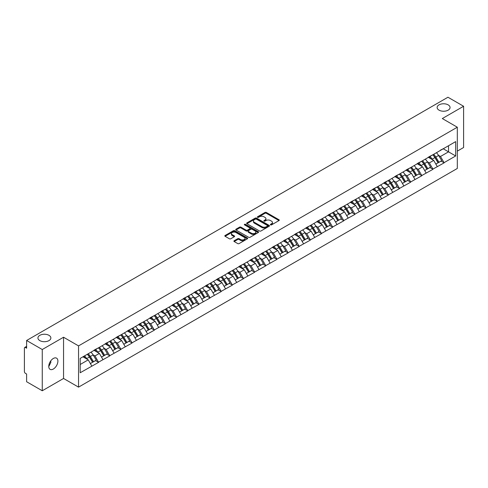 <?xml version="1.0" encoding="UTF-8"?>
<svg xmlns="http://www.w3.org/2000/svg" width="488" height="488" viewBox="0 0 488 488"><rect width="100%" height="100%" fill="white"/><g stroke="black" fill="none" stroke-linecap="round" stroke-linejoin="round"><path stroke-width="0.73" d="M48.977 335.335A6.466 3.733 0 0 0 41.925 334.524A6.466 3.733 0 0 0 37.936 337.977A6.466 3.733 0 0 0 39.833 340.612A6.466 3.733 0 0 0 46.878 341.423A6.466 3.733 0 0 0 50.868 337.977A6.466 3.733 0 0 0 48.977 335.335M448.167 104.865A6.466 3.733 0 0 0 441.121 104.054A6.466 3.733 0 0 0 437.132 107.5A6.466 3.733 0 0 0 439.023 110.142A6.466 3.733 0 0 0 446.075 110.953A6.466 3.733 0 0 0 450.064 107.5A6.466 3.733 0 0 0 448.167 104.865M270.559 224.876A0.695 0.403 0 0 0 271.541 224.876L278.99 220.57A0.994 0.573 0 0 0 279.282 220.167A0.994 0.573 0 0 0 278.99 219.765L266.369 212.475A0.994 0.573 0 0 0 264.966 212.475L257.518 216.776A0.695 0.403 0 0 0 258.5 217.343L259.464 216.788A3.172 1.83 0 0 1 263.953 216.788L265.002 217.398A3.172 1.83 0 0 1 265.929 218.691A3.172 1.83 0 0 1 265.002 219.984L264.038 220.546A0.695 0.403 0 0 0 265.021 221.107L265.984 220.552A3.172 1.83 0 0 1 270.474 220.552L271.523 221.162A3.172 1.83 0 0 1 272.45 222.455A3.172 1.83 0 0 1 271.523 223.748L270.559 224.309A0.695 0.403 0 0 0 270.559 224.876L270.559 224.309M50.758 360.876L50.868 362.328L48.763 366.628M53.332 358.473A6.466 3.733 -60 0 1 56.565 358.155A6.466 3.733 -60 0 1 57.553 363.334A6.466 3.733 -60 0 1 53.332 369.032A6.466 3.733 -60 0 1 50.099 369.355A6.466 3.733 -60 0 1 49.111 364.17A6.466 3.733 -60 0 1 53.332 358.473M234.185 240.736A0.994 0.573 0 0 0 233.892 241.139A0.994 0.573 0 0 0 234.185 241.542L237.723 243.585A0.994 0.573 0 0 0 239.126 243.585L247.404 238.809A0.994 0.573 0 0 0 247.691 238.406A0.994 0.573 0 0 0 247.404 238.004L234.783 230.714A0.994 0.573 0 0 0 233.38 230.714L225.102 235.49A0.994 0.573 0 0 0 224.816 235.893A0.994 0.573 0 0 0 225.102 236.302L229.378 238.772A0.994 0.573 0 0 0 230.781 238.772L234.325 236.729A0.994 0.573 0 0 0 234.612 236.32A0.994 0.573 0 0 0 234.325 235.917L232.203 234.691A2.653 1.531 0 0 1 231.428 233.612A2.653 1.531 0 0 1 233.063 232.196A2.653 1.531 0 0 1 235.954 232.526L244.262 237.321A2.653 1.531 0 0 1 245.043 238.406A2.653 1.531 0 0 1 243.402 239.821A2.653 1.531 0 0 1 240.511 239.492L239.126 238.687A0.994 0.573 0 0 0 237.723 238.687L234.185 240.736L234.185 241.542M63.55 337.232L42.261 349.524L26.614 340.49L447.954 97.234L463.6 106.262L442.311 118.553L457.311 127.216L78.55 345.894L63.55 337.232L63.55 378.475L78.55 387.136L78.55 345.894M259.531 230.995A0.994 0.573 0 0 0 260.934 230.995L269.211 226.219A0.994 0.573 0 0 0 269.498 225.816A0.994 0.573 0 0 0 269.211 225.413L256.59 218.124A0.994 0.573 0 0 0 255.187 218.124L246.91 222.9A0.994 0.573 0 0 0 246.623 223.303A0.994 0.573 0 0 0 246.91 223.711L259.531 230.995M244.769 225.023A0.695 0.403 0 0 1 245.476 225.12L245.476 224.297L258.304 231.709A0.994 0.573 0 0 1 258.597 232.111A0.994 0.573 0 0 1 258.304 232.514L250.033 237.29A0.994 0.573 0 0 1 248.63 237.29L236.009 230.007L239.547 227.975L239.547 227.152L236.009 229.195A0.994 0.573 0 0 0 235.716 229.598A0.994 0.573 0 0 0 236.009 230.007L236.009 229.195M239.547 227.975A0.994 0.573 0 0 1 240.95 227.975L240.95 227.152A0.994 0.573 0 0 0 239.547 227.152M240.95 227.152L246.068 230.104A0.994 0.573 0 0 0 247.471 230.104L249.819 228.75A0.994 0.573 0 0 0 250.112 228.347A0.994 0.573 0 0 0 249.819 227.939L244.494 224.864A0.695 0.403 0 0 1 245.476 224.297M78.55 387.136L457.311 168.464L457.311 127.216M87.315 354.282A6.771 3.91 -120 0 1 89.633 356.99L92.787 362.2L95.538 360.608L98.588 362.37L95.014 355.935L93.037 354.794M98.588 362.37L80.191 372.747L80.191 358.393L455.67 141.612L455.67 155.965L444.062 162.669L440.487 156.477L438.511 155.337M432.789 154.824A6.771 3.91 -120 0 1 435.107 157.532L438.261 162.742L441.012 161.15L444.062 162.669M444.062 162.913L432.917 169.098L429.349 162.913L427.366 161.772M421.644 161.254A6.771 3.91 -120 0 1 423.962 163.968L427.116 169.171L429.867 167.585L432.917 169.098M432.917 169.348L421.772 175.534L418.204 169.348L416.221 168.208M410.5 167.689A6.771 3.91 -120 0 1 412.817 170.397L415.971 175.607L418.722 174.021L421.772 175.534M421.772 175.784L410.628 181.969L407.059 175.784L405.077 174.637M399.355 174.124A6.771 3.91 -120 0 1 401.673 176.833L404.826 182.042L407.578 180.456L410.628 181.969M410.628 182.219L399.483 188.405L395.914 182.213L393.932 181.072M388.21 180.56A6.771 3.91 -120 0 1 390.528 183.268L393.682 188.478L396.433 186.886L399.483 188.405M399.483 188.649L388.338 194.834L384.77 188.649L382.787 187.508M377.065 186.995A6.771 3.91 -120 0 1 379.383 189.704L382.537 194.913L385.288 193.321L388.338 194.834M388.338 195.084L377.194 201.269L373.625 195.084L371.642 193.943M365.921 193.425A6.771 3.91 -120 0 1 368.239 196.133L371.392 201.343L374.144 199.757L377.194 201.269M377.194 201.52L366.049 207.705L362.48 201.52L360.498 200.379M354.776 199.86A6.771 3.91 -120 0 1 357.094 202.569L360.248 207.778L362.999 206.192L366.049 207.705M366.049 207.955L354.91 214.141L351.336 207.955L349.359 206.808M343.631 206.296A6.771 3.91 -120 0 1 345.949 209.004L349.103 214.214L351.854 212.628L354.91 214.141M354.91 214.384L343.765 220.576L340.191 214.384L338.215 213.244M332.487 212.731A6.771 3.91 -120 0 1 334.805 215.44L337.958 220.649L340.709 219.057L343.765 220.576M343.765 220.82L332.621 227.005L329.046 220.82L327.07 219.679M321.342 219.161A6.771 3.91 -120 0 1 323.66 221.875L326.82 227.079L329.565 225.493L332.621 227.005M332.621 227.256L321.476 233.441L317.901 227.256L315.925 226.115M310.203 225.596A6.771 3.91 -120 0 1 312.515 228.305L315.675 233.514L318.42 231.928L321.476 233.441M321.476 233.691L310.331 239.876L306.757 233.691L304.78 232.544M299.059 232.032A6.771 3.91 -120 0 1 301.377 234.74L304.53 239.95L307.281 238.364L310.331 239.876M310.331 240.12L299.187 246.312L295.612 240.12L293.636 238.98M287.914 238.467A6.771 3.91 -120 0 1 290.232 241.176L293.386 246.385L296.137 244.793L299.187 246.312M299.187 246.556L288.042 252.741L284.467 246.556L282.491 245.415M276.769 244.897A6.771 3.91 -120 0 1 279.087 247.611L282.241 252.814L284.992 251.228L288.042 252.741M288.042 252.991L276.897 259.177L273.323 252.991L271.346 251.851M265.625 251.332A6.771 3.91 -120 0 1 267.942 254.041L271.096 259.25L273.847 257.664L276.897 259.177M276.897 259.427L265.753 265.612L262.178 259.427L260.202 258.28M254.48 257.768A6.771 3.91 -120 0 1 256.798 260.476L259.951 265.685L262.703 264.099L265.753 265.612M265.753 265.862L254.608 272.048L251.039 265.862L249.057 264.716M243.335 264.203A6.771 3.91 -120 0 1 245.653 266.912L248.807 272.121L251.558 270.529L254.608 272.048M254.608 272.292L243.463 278.483L239.895 272.292L237.912 271.151M232.19 270.639A6.771 3.91 -120 0 1 234.508 273.347L237.662 278.556L240.413 276.964L243.463 278.483M243.463 278.727L232.319 284.913L228.75 278.727L226.767 277.587M221.046 277.068A6.771 3.91 -120 0 1 223.364 279.776L226.517 284.986L229.269 283.4L232.319 284.913M232.319 285.163L221.174 291.348L217.605 285.163L215.623 284.022M209.901 283.504A6.771 3.91 -120 0 1 212.219 286.212L215.373 291.421L218.124 289.835L221.174 291.348M221.174 291.598L210.029 297.784L206.461 291.598L204.478 290.451M198.756 289.939A6.771 3.91 -120 0 1 201.074 292.647L204.228 297.857L206.979 296.271L210.029 297.784M210.029 298.028L198.884 304.219L195.316 298.028L193.333 296.887M187.612 296.375A6.771 3.91 -120 0 1 189.93 299.083L193.083 304.292L195.834 302.7L198.884 304.219M198.884 304.463L187.74 310.649L184.171 304.463L182.195 303.322M176.467 302.804A6.771 3.91 -120 0 1 178.785 305.519L181.939 310.722L184.69 309.136L187.74 310.649M187.74 310.899L176.601 317.084L173.026 310.899L171.05 309.758M165.322 309.239A6.771 3.91 -120 0 1 167.64 311.948L170.794 317.157L173.545 315.571L176.601 317.084M176.601 317.334L165.456 323.52L161.882 317.334L159.905 316.187M154.178 315.675A6.771 3.91 -120 0 1 156.495 318.383L159.655 323.593L162.4 322.007L165.456 323.52M165.456 323.764L154.312 329.955L150.737 323.764L148.761 322.623M143.039 322.11A6.771 3.91 -120 0 1 145.351 324.819L148.511 330.028L151.256 328.436L154.312 329.955M154.312 330.199L143.167 336.385L139.592 330.199L137.616 329.058M131.894 328.54A6.771 3.91 -120 0 1 134.206 331.254L137.366 336.464L140.117 334.872L143.167 336.385M143.167 336.635L132.022 342.82L128.448 336.635L126.471 335.494M120.749 334.975A6.771 3.91 -120 0 1 123.067 337.684L126.221 342.893L128.972 341.307L132.022 342.82M132.022 343.07L120.878 349.255L117.303 343.07L115.327 341.923M109.605 341.411A6.771 3.91 -120 0 1 111.923 344.119L115.076 349.329L117.828 347.743L120.878 349.255M120.878 349.506L109.733 355.691L106.158 349.506L104.182 348.359M98.46 347.846A6.771 3.91 -120 0 1 100.778 350.555L103.932 355.764L106.683 354.178L109.733 355.691M109.733 355.935L98.588 362.126M94.8 349.707L98.588 347.773M95.014 355.935L99.375 353.422L93.873 350.244M102.944 359.607L99.375 353.422M105.945 343.277L109.733 341.338M106.158 349.506L110.52 346.986L105.018 343.808M114.088 353.172L110.52 346.986M117.089 336.842L120.878 334.902M117.303 343.07L121.664 340.551L116.162 337.379M125.233 346.742L121.664 340.551M128.234 330.406L132.022 328.467M128.448 336.635L132.809 334.121L127.307 330.943M136.378 340.307L132.809 334.121M139.379 323.971L143.167 322.031M139.592 330.199L143.954 327.686L138.452 324.508M147.522 333.871L143.954 327.686M150.524 317.535L154.312 315.602M150.737 323.764L155.099 321.25L149.596 318.072M158.667 327.436L155.099 321.25M161.668 311.106L165.456 309.166M161.882 317.334L166.237 314.815L160.741 311.643M169.812 321L166.237 314.815M172.813 304.671L176.601 302.731M173.026 310.899L177.382 308.379L171.886 305.207M180.956 314.571L177.382 308.379M183.958 298.235L187.74 296.295M184.171 304.463L188.527 301.95L183.03 298.772M192.101 308.135L188.527 301.95M195.102 291.8L198.884 289.866M195.316 298.028L199.671 295.514L194.169 292.336M203.246 301.7L199.671 295.514M206.247 285.37L210.029 283.43M206.461 291.598L210.816 289.079L205.314 285.907M214.391 295.264L210.816 289.079M217.392 278.935L221.174 276.995M217.605 285.163L221.961 282.644L216.459 279.471M225.535 288.835L221.961 282.644M228.536 272.499L232.319 270.559M228.75 278.727L233.105 276.214L227.603 273.036M236.68 282.399L233.105 276.214M239.675 266.064L243.463 264.13M239.895 272.292L244.25 269.779L238.748 266.601M247.825 275.964L244.25 269.779M250.82 259.634L254.608 257.695M251.039 265.862L255.395 263.343L249.893 260.165M258.963 269.529L255.395 263.343M261.964 253.199L265.753 251.259M262.178 259.427L266.539 256.908L261.037 253.736M270.108 263.099L266.539 256.908M273.109 246.763L276.897 244.823M273.323 252.991L277.684 250.478L272.182 247.3M281.253 256.664L277.684 250.478M284.254 240.328L288.042 238.388M284.467 246.556L288.829 244.043L283.327 240.865M292.397 250.228L288.829 244.043M295.399 233.892L299.187 231.959M295.612 240.12L299.974 237.607L294.471 234.429M303.542 243.793L299.974 237.607M306.543 227.463L310.331 225.523M306.757 233.691L311.118 231.172L305.616 228M314.687 237.357L311.118 231.172M317.688 221.027L321.476 219.088M317.901 227.256L322.263 224.736L316.761 221.564M325.832 230.928L322.263 224.736M328.833 214.592L332.621 212.652M329.046 220.82L333.402 218.307L327.905 215.129M336.976 224.492L333.402 218.307M339.977 208.156L343.765 206.223M340.191 214.384L344.546 211.871L339.05 208.693M348.121 218.057L344.546 211.871M351.122 201.727L354.91 199.787M351.336 207.955L355.691 205.436L350.195 202.264M359.266 211.621L355.691 205.436M362.267 195.291L366.049 193.352M362.48 201.52L366.836 199L361.34 195.828M370.41 205.192L366.836 199M373.411 188.856L377.194 186.916M373.625 195.084L377.98 192.571L372.478 189.393M381.555 198.756L377.98 192.571M384.556 182.421L388.338 180.481M384.77 188.649L389.125 186.135L383.623 182.957M392.7 192.321L389.125 186.135M395.701 175.991L399.483 174.051M395.914 182.213L400.27 179.7L394.768 176.522M403.844 185.885L400.27 179.7M406.846 169.556L410.628 167.616M407.059 175.784L411.415 173.264L405.912 170.092M414.989 179.45L411.415 173.264M417.984 163.12L421.772 161.18M418.204 169.348L422.559 166.835L417.057 163.657M426.134 173.02L422.559 166.835M429.129 156.685L432.917 154.745M429.349 162.913L433.704 160.399L428.202 157.221M437.272 166.585L433.704 160.399M440.274 150.249L444.062 148.315M440.487 156.477L448.527 151.841L448.527 145.735L455.67 141.612M443.238 148.785L455.67 155.965M457.311 151.14L463.6 147.51L463.6 106.262M42.261 349.524L42.261 390.766L26.614 381.738L26.614 374.022L25.474 373.363A1.513 0.872 -120 0 1 24.4 371.508L24.4 348.164A1.513 0.872 -120 0 1 24.711 347.468A1.513 0.872 -120 0 1 25.474 347.541L26.614 348.206L26.614 340.49M42.261 390.766L63.55 378.475M80.191 364.493L88.23 359.857L82.942 356.801M91.799 366.043L88.23 359.857M434.948 157.654L435.302 157.856M423.804 164.084L424.157 164.291M412.659 170.519L413.013 170.727M401.514 176.955L401.868 177.156M390.37 183.39L390.723 183.592M379.225 189.826L379.579 190.027M368.08 196.255L368.434 196.463M356.935 202.691L357.289 202.898M345.797 209.126L346.151 209.328M334.652 215.562L335.006 215.763M323.507 221.991L323.861 222.199M312.363 228.427L312.716 228.634M301.218 234.862L301.572 235.064M290.073 241.298L290.427 241.499M278.929 247.727L279.282 247.934M267.784 254.163L268.138 254.37M256.639 260.598L256.993 260.799M245.494 267.034L245.848 267.235M234.35 273.469L234.704 273.67M223.205 279.899L223.559 280.106M212.06 286.334L212.414 286.541M200.916 292.769L201.269 292.971M189.771 299.205L190.125 299.406M178.632 305.634L178.986 305.842M167.488 312.07L167.841 312.277M156.343 318.505L156.697 318.707M145.198 324.941L145.552 325.142M134.054 331.37L134.407 331.578M122.909 337.806L123.263 338.013M111.764 344.241L112.118 344.449M100.619 350.677L100.973 350.878M89.475 357.112L89.829 357.314M270.834 224.974L271.523 224.578A3.172 1.83 0 0 0 272.45 223.278L272.45 222.455M265.929 218.691L265.929 219.515A3.172 1.83 0 0 1 265.002 220.808L264.313 221.204M278.99 219.765L278.99 220.57L266.369 213.299A0.994 0.573 0 0 0 264.966 213.299L257.792 217.441M269.199 226.231L256.59 218.947A0.994 0.573 0 0 0 255.187 218.947L246.922 223.718M267.454 226.096A0.695 0.403 0 0 0 267.454 225.529L256.377 219.136A0.695 0.403 0 0 0 255.395 219.136L254.376 219.722A3.172 1.83 0 0 0 253.449 221.015A3.172 1.83 0 0 0 254.376 222.314L261.952 226.688A3.172 1.83 0 0 0 266.442 226.688L267.454 226.096L267.454 226.926A0.695 0.403 0 0 0 267.662 226.639L267.662 225.816M253.449 221.015L253.449 221.845A3.172 1.83 0 0 0 254.376 223.138L254.376 222.314M267.454 226.926L266.442 227.512A3.172 1.83 0 0 1 261.952 227.512L254.376 223.138M240.95 227.975L246.068 230.934A0.994 0.573 0 0 0 247.471 230.934L249.819 229.573A0.994 0.573 0 0 0 250.112 229.171L250.112 228.347M245.476 225.12L258.292 232.526M251.381 233.172A2.653 1.531 0 0 0 254.272 233.508A2.653 1.531 0 0 0 255.907 232.093A2.653 1.531 0 0 0 255.132 231.007L252.204 229.317A0.994 0.573 0 0 0 250.801 229.317L248.453 230.671A0.994 0.573 0 0 0 248.16 231.08A0.994 0.573 0 0 0 248.453 231.483L251.381 233.172L251.381 233.996A2.653 1.531 0 0 0 254.272 234.331A2.653 1.531 0 0 0 255.907 232.916L255.907 232.093M248.16 231.08L248.16 231.904A0.994 0.573 0 0 0 248.453 232.306L248.453 231.483M251.381 233.996L248.453 232.306M245.043 238.406L245.043 239.23A2.653 1.531 0 0 1 243.402 240.645A2.653 1.531 0 0 1 240.511 240.316L239.126 239.516A0.994 0.573 0 0 0 237.723 239.516L234.197 241.554M231.428 233.612L231.428 234.435A2.653 1.531 0 0 0 232.203 235.515L232.203 234.691M234.313 236.735L232.203 235.515M247.392 238.821L234.783 231.538A0.994 0.573 0 0 0 233.38 231.538L225.114 236.308M436.412 152.726A8.284 4.782 60 0 1 438.584 155.458L435.833 157.044A8.284 4.782 -120 0 0 433.661 154.318M435.833 157.044L438.993 162.254L441.738 160.668L438.584 155.458M438.261 162.742L438.993 162.254M441.012 161.15L441.738 160.668M428.928 156.8A6.771 3.91 60 0 1 430.794 158.716M429.983 156.441A8.284 4.782 60 0 1 432.155 159.173L432.466 159.686M435.857 164.127L438.059 162.791L434.906 157.581A8.284 4.782 -120 0 0 432.734 154.855M438.059 162.791L435.827 164.078M425.268 159.161A8.284 4.782 60 0 1 427.439 161.894L424.688 163.48A8.284 4.782 -120 0 0 422.523 160.753M424.688 163.48L427.848 168.689L430.593 167.103L427.439 161.894M427.116 169.171L427.848 168.689M429.867 167.585L430.593 167.103M417.783 163.236A6.771 3.91 60 0 1 419.65 165.151M418.838 162.876A8.284 4.782 60 0 1 421.01 165.603L421.321 166.115M424.712 170.562L426.915 169.226L423.761 164.017A8.284 4.782 -120 0 0 421.589 161.284M426.915 169.226L424.682 170.513M414.123 165.597A8.284 4.782 60 0 1 416.295 168.329L413.543 169.916A8.284 4.782 -120 0 0 411.378 167.183M413.543 169.916L416.703 175.125L419.454 173.533L416.295 168.329M415.971 175.607L416.703 175.125M418.722 174.021L419.454 173.533M406.638 169.671A6.771 3.91 60 0 1 408.505 171.587M407.694 169.312A8.284 4.782 60 0 1 409.865 172.038L410.176 172.551M413.568 176.998L415.77 175.662L412.616 170.452A8.284 4.782 -120 0 0 410.445 167.719M415.77 175.662L413.543 176.949M402.984 172.032A8.284 4.782 60 0 1 405.15 174.759L402.405 176.351A8.284 4.782 -120 0 0 400.233 173.618M402.405 176.351L405.558 181.56L408.31 179.968L405.15 174.759M404.826 182.042L405.558 181.56M407.578 180.456L408.31 179.968M395.493 176.107A6.771 3.91 60 0 1 397.36 178.022M396.555 175.741A8.284 4.782 60 0 1 398.72 178.474L399.031 178.986M402.423 183.427L404.625 182.091L401.471 176.888A8.284 4.782 -120 0 0 399.3 174.155M404.625 182.091L402.399 183.384M391.84 178.468A8.284 4.782 60 0 1 394.005 181.194L391.26 182.78A8.284 4.782 -120 0 0 389.089 180.054M391.26 182.78L394.414 187.99L397.165 186.404L394.005 181.194M393.682 188.478L394.414 187.99M396.433 186.886L397.165 186.404M384.349 182.542A6.771 3.91 60 0 1 386.215 184.458M385.41 182.176A8.284 4.782 60 0 1 387.576 184.909L387.887 185.422M391.278 189.862L393.487 188.527L390.327 183.317A8.284 4.782 -120 0 0 388.155 180.59M393.487 188.527L391.254 189.814M380.695 184.897A8.284 4.782 60 0 1 382.866 187.63L380.115 189.216A8.284 4.782 -120 0 0 377.944 186.489M380.115 189.216L383.269 194.425L386.02 192.839L382.866 187.63M382.537 194.913L383.269 194.425M385.288 193.321L386.02 192.839M373.204 188.972A6.771 3.91 60 0 1 375.071 190.887M374.265 188.612A8.284 4.782 60 0 1 376.437 191.339L376.748 191.857M380.134 196.298L382.342 194.962L379.182 189.753A8.284 4.782 -120 0 0 377.017 187.026M382.342 194.962L380.109 196.249M369.55 191.333A8.284 4.782 60 0 1 371.722 194.065L368.971 195.651A8.284 4.782 -120 0 0 366.799 192.919M368.971 195.651L372.124 200.861L374.875 199.275L371.722 194.065M371.392 201.343L372.124 200.861M374.144 199.757L374.875 199.275M362.059 195.407A6.771 3.91 60 0 1 363.926 197.323M363.121 195.047A8.284 4.782 60 0 1 365.292 197.774L365.603 198.287M368.989 202.734L371.197 201.398L368.037 196.188A8.284 4.782 -120 0 0 365.872 193.455M371.197 201.398L368.965 202.685M358.405 197.768A8.284 4.782 60 0 1 360.577 200.495L357.826 202.087A8.284 4.782 -120 0 0 355.654 199.354M357.826 202.087L360.98 207.296L363.731 205.704L360.577 200.495M360.248 207.778L360.98 207.296M362.999 206.192L363.731 205.704M350.915 201.843A6.771 3.91 60 0 1 352.787 203.758M351.976 201.477A8.284 4.782 60 0 1 354.148 204.21L354.459 204.722M357.844 209.169L360.053 207.833L356.899 202.624A8.284 4.782 -120 0 0 354.727 199.891M360.053 207.833L357.82 209.12M347.261 204.204A8.284 4.782 60 0 1 349.432 206.93L346.681 208.516A8.284 4.782 -120 0 0 344.51 205.79M346.681 208.516L349.835 213.726L352.586 212.14L349.432 206.93M349.103 214.214L349.835 213.726M351.854 212.628L352.586 212.14M339.77 208.278A6.771 3.91 60 0 1 341.643 210.194M340.831 207.912A8.284 4.782 60 0 1 343.003 210.645L343.314 211.158M346.7 215.598L348.908 214.262L345.754 209.053A8.284 4.782 -120 0 0 343.582 206.326M348.908 214.262L346.675 215.556M336.116 210.633A8.284 4.782 60 0 1 338.288 213.366L335.537 214.952A8.284 4.782 -120 0 0 333.365 212.225M335.537 214.952L338.69 220.161L341.441 218.575L338.288 213.366M337.958 220.649L338.69 220.161M340.709 219.057L341.441 218.575M328.631 214.708A6.771 3.91 60 0 1 330.498 216.623M329.687 214.348A8.284 4.782 60 0 1 331.858 217.075L332.169 217.593M335.555 222.034L337.763 220.698L334.609 215.489A8.284 4.782 -120 0 0 332.438 212.762M337.763 220.698L335.53 221.985M324.971 217.069A8.284 4.782 60 0 1 327.143 219.801L324.392 221.387A8.284 4.782 -120 0 0 322.22 218.654M324.392 221.387L327.546 226.597L330.297 225.011L327.143 219.801M326.82 227.079L327.546 226.597M329.565 225.493L330.297 225.011M317.487 221.143A6.771 3.91 60 0 1 319.353 223.059M318.542 220.783A8.284 4.782 60 0 1 320.714 223.51L321.025 224.023M324.416 228.469L326.618 227.133L323.465 221.924A8.284 4.782 -120 0 0 321.293 219.191M326.618 227.133L324.386 228.421M313.827 223.504A8.284 4.782 60 0 1 315.998 226.231L313.247 227.823A8.284 4.782 -120 0 0 311.076 225.09M313.247 227.823L316.401 233.032L319.152 231.44L315.998 226.231M315.675 233.514L316.401 233.032M318.42 231.928L319.152 231.44M306.342 227.579A6.771 3.91 60 0 1 308.209 229.494M307.397 227.213A8.284 4.782 60 0 1 309.569 229.946L309.88 230.458M313.272 234.905L315.474 233.569L312.32 228.36A8.284 4.782 -120 0 0 310.148 225.627M315.474 233.569L313.241 234.856M302.682 229.939A8.284 4.782 60 0 1 304.854 232.666L302.103 234.258A8.284 4.782 -120 0 0 299.931 231.525M302.103 234.258L305.256 239.462L308.007 237.876L304.854 232.666M304.53 239.95L305.256 239.462M307.281 238.364L308.007 237.876M295.197 234.014A6.771 3.91 60 0 1 297.064 235.93M296.253 233.648A8.284 4.782 60 0 1 298.424 236.381L298.735 236.894M302.127 241.334L304.329 239.998L301.175 234.789A8.284 4.782 -120 0 0 299.004 232.062M304.329 239.998L302.096 241.292M291.537 236.369A8.284 4.782 60 0 1 293.709 239.102L290.958 240.688A8.284 4.782 -120 0 0 288.786 237.961M290.958 240.688L294.111 245.897L296.863 244.311L293.709 239.102M293.386 246.385L294.111 245.897M296.137 244.793L296.863 244.311M284.053 240.45A6.771 3.91 60 0 1 285.919 242.359M285.108 240.084A8.284 4.782 60 0 1 287.279 242.817L287.591 243.329M290.982 247.77L293.184 246.434L290.031 241.224A8.284 4.782 -120 0 0 287.859 238.498M293.184 246.434L290.952 247.721M280.393 242.804A8.284 4.782 60 0 1 282.564 245.537L279.813 247.123A8.284 4.782 -120 0 0 277.642 244.396M279.813 247.123L282.967 252.333L285.718 250.747L282.564 245.537M282.241 252.814L282.967 252.333M284.992 251.228L285.718 250.747M272.908 246.879A6.771 3.91 60 0 1 274.774 248.795M273.963 246.519A8.284 4.782 60 0 1 276.135 249.246L276.446 249.764M279.837 254.205L282.04 252.869L278.886 247.66A8.284 4.782 -120 0 0 276.714 244.927M282.04 252.869L279.807 254.156M269.248 249.24A8.284 4.782 60 0 1 271.419 251.973L268.668 253.559A8.284 4.782 -120 0 0 266.497 250.826M268.668 253.559L271.822 258.768L274.573 257.176L271.419 251.973M271.096 259.25L271.822 258.768M273.847 257.664L274.573 257.176M261.763 253.315A6.771 3.91 60 0 1 263.63 255.23M262.819 252.955A8.284 4.782 60 0 1 264.99 255.681L265.301 256.194M268.693 260.641L270.895 259.305L267.741 254.096A8.284 4.782 -120 0 0 265.57 251.363M270.895 259.305L268.662 260.592M258.103 255.675A8.284 4.782 60 0 1 260.275 258.402L257.524 259.994A8.284 4.782 -120 0 0 255.352 257.261M257.524 259.994L260.683 265.204L263.428 263.611L260.275 258.402M259.951 265.685L260.683 265.204M262.703 264.099L263.428 263.611M250.619 259.75A6.771 3.91 60 0 1 252.485 261.666M251.674 259.384A8.284 4.782 60 0 1 253.845 262.117L254.156 262.629M257.548 267.076L259.75 265.734L256.596 260.531A8.284 4.782 -120 0 0 254.425 257.798M259.75 265.734L257.518 267.027M246.959 262.111A8.284 4.782 60 0 1 249.13 264.838L246.379 266.424A8.284 4.782 -120 0 0 244.214 263.697M246.379 266.424L249.539 271.633L252.284 270.047L249.13 264.838M248.807 272.121L249.539 271.633M251.558 270.529L252.284 270.047M239.474 266.186A6.771 3.91 60 0 1 241.34 268.101M240.529 265.82A8.284 4.782 60 0 1 242.701 268.553L243.012 269.065M246.403 273.506L248.606 272.17L245.452 266.96A8.284 4.782 -120 0 0 243.28 264.234M248.606 272.17L246.373 273.457M235.814 268.54A8.284 4.782 60 0 1 237.985 271.273L235.24 272.859A8.284 4.782 -120 0 0 233.069 270.132M235.24 272.859L238.394 278.069L241.145 276.483L237.985 271.273M237.662 278.556L238.394 278.069M240.413 276.964L241.145 276.483M228.329 272.615A6.771 3.91 60 0 1 230.196 274.531M229.384 272.255A8.284 4.782 60 0 1 231.556 274.982L231.867 275.5M235.259 279.941L237.461 278.605L234.307 273.396A8.284 4.782 -120 0 0 232.136 270.669M237.461 278.605L235.234 279.892M224.675 274.976A8.284 4.782 60 0 1 226.841 277.709L224.096 279.295A8.284 4.782 -120 0 0 221.924 276.562M224.096 279.295L227.249 284.504L230 282.918L226.841 277.709M226.517 284.986L227.249 284.504M229.269 283.4L230 282.918M217.184 279.051A6.771 3.91 60 0 1 219.051 280.966M218.246 278.691A8.284 4.782 60 0 1 220.411 281.417L220.722 281.93M224.114 286.377L226.316 285.041L223.162 279.831A8.284 4.782 -120 0 0 220.991 277.099M226.316 285.041L224.09 286.328M213.53 281.411A8.284 4.782 60 0 1 215.702 284.138L212.951 285.73A8.284 4.782 -120 0 0 210.779 282.997M212.951 285.73L216.105 290.94L218.856 289.347L215.702 284.138M215.373 291.421L216.105 290.94M218.124 289.835L218.856 289.347M206.04 285.486A6.771 3.91 60 0 1 207.906 287.401M207.101 285.12A8.284 4.782 60 0 1 209.273 287.853L209.584 288.365M212.969 292.812L215.178 291.476L212.018 286.267A8.284 4.782 -120 0 0 209.846 283.534M215.178 291.476L212.945 292.763M202.386 287.847A8.284 4.782 60 0 1 204.557 290.574L201.806 292.166A8.284 4.782 -120 0 0 199.635 289.433M201.806 292.166L204.96 297.369L207.711 295.783L204.557 290.574M204.228 297.857L204.96 297.369M206.979 296.271L207.711 295.783M194.895 291.922A6.771 3.91 60 0 1 196.762 293.837M195.956 291.556A8.284 4.782 60 0 1 198.128 294.288L198.439 294.801M201.825 299.242L204.033 297.906L200.873 292.696A8.284 4.782 -120 0 0 198.707 289.97M204.033 297.906L201.8 299.199M191.241 294.276A8.284 4.782 60 0 1 193.413 297.009L190.662 298.595A8.284 4.782 -120 0 0 188.49 295.868M190.662 298.595L193.815 303.804L196.566 302.218L193.413 297.009M193.083 304.292L193.815 303.804M195.834 302.7L196.566 302.218M183.75 298.351A6.771 3.91 60 0 1 185.617 300.266M184.812 297.991A8.284 4.782 60 0 1 186.983 300.724L187.294 301.236M190.68 305.677L192.888 304.341L189.734 299.132A8.284 4.782 -120 0 0 187.563 296.405M192.888 304.341L190.655 305.628M180.096 300.712A8.284 4.782 60 0 1 182.268 303.445L179.517 305.031A8.284 4.782 -120 0 0 177.345 302.304M179.517 305.031L182.671 310.24L185.422 308.654L182.268 303.445M181.939 310.722L182.671 310.24M184.69 309.136L185.422 308.654M172.606 304.786A6.771 3.91 60 0 1 174.478 306.702M173.667 304.427A8.284 4.782 60 0 1 175.839 307.153L176.15 307.666M179.535 312.113L181.743 310.777L178.59 305.567A8.284 4.782 -120 0 0 176.418 302.834M181.743 310.777L179.511 312.064M168.952 307.147A8.284 4.782 60 0 1 171.123 309.88L168.372 311.466A8.284 4.782 -120 0 0 166.201 308.733M168.372 311.466L171.526 316.675L174.277 315.083L171.123 309.88M170.794 317.157L171.526 316.675M173.545 315.571L174.277 315.083M161.467 311.222A6.771 3.91 60 0 1 163.334 313.137M162.522 310.856A8.284 4.782 60 0 1 164.694 313.589L165.005 314.101M168.391 318.548L170.599 317.212L167.445 312.003A8.284 4.782 -120 0 0 165.273 309.27M170.599 317.212L168.366 318.499M157.807 313.583A8.284 4.782 60 0 1 159.979 316.309L157.227 317.901A8.284 4.782 -120 0 0 155.056 315.169M157.227 317.901L160.381 323.111L163.132 321.519L159.979 316.309M159.655 323.593L160.381 323.111M162.4 322.007L163.132 321.519M150.322 317.657A6.771 3.91 60 0 1 152.189 319.573M151.378 317.291A8.284 4.782 60 0 1 153.549 320.024L153.86 320.537M157.252 324.978L159.454 323.642L156.3 318.438A8.284 4.782 -120 0 0 154.129 315.705M159.454 323.642L157.221 324.935M146.662 320.018A8.284 4.782 60 0 1 148.834 322.745L146.083 324.331A8.284 4.782 -120 0 0 143.911 321.604M146.083 324.331L149.237 329.54L151.988 327.954L148.834 322.745M148.511 330.028L149.237 329.54M151.256 328.436L151.988 327.954M139.178 324.093A6.771 3.91 60 0 1 141.044 326.002M140.233 323.727A8.284 4.782 60 0 1 142.404 326.46L142.716 326.972M146.107 331.413L148.309 330.077L145.156 324.868A8.284 4.782 -120 0 0 142.984 322.141M148.309 330.077L146.077 331.364M135.518 326.448A8.284 4.782 60 0 1 137.689 329.18L134.938 330.766A8.284 4.782 -120 0 0 132.767 328.04M134.938 330.766L138.092 335.976L140.843 334.39L137.689 329.18M137.366 336.464L138.092 335.976M140.117 334.872L140.843 334.39M128.033 330.522A6.771 3.91 60 0 1 129.899 332.438M129.088 330.162A8.284 4.782 60 0 1 131.26 332.889L131.571 333.408M134.963 337.849L137.165 336.513L134.011 331.303A8.284 4.782 -120 0 0 131.839 328.57M137.165 336.513L134.932 337.8M124.373 332.883A8.284 4.782 60 0 1 126.544 335.616L123.793 337.202A8.284 4.782 -120 0 0 121.622 334.469M123.793 337.202L126.947 342.411L129.698 340.825L126.544 335.616M126.221 342.893L126.947 342.411M128.972 341.307L129.698 340.825M116.888 336.958A6.771 3.91 60 0 1 118.755 338.873M117.944 336.598A8.284 4.782 60 0 1 120.115 339.325L120.426 339.837M123.818 344.284L126.02 342.948L122.866 337.739A8.284 4.782 -120 0 0 120.695 335.006M126.02 342.948L123.787 344.235M113.228 339.319A8.284 4.782 60 0 1 115.4 342.045L112.649 343.637A8.284 4.782 -120 0 0 110.477 340.905M112.649 343.637L115.802 348.847L118.553 347.255L115.4 342.045M115.076 349.329L115.802 348.847M117.828 347.743L118.553 347.255M105.743 343.393A6.771 3.91 60 0 1 107.61 345.309M106.799 343.027A8.284 4.782 60 0 1 108.97 345.76L109.281 346.273M112.673 350.72L114.875 349.377L111.722 344.174A8.284 4.782 -120 0 0 109.55 341.441M114.875 349.377L112.643 350.671M102.084 345.754A8.284 4.782 60 0 1 104.255 348.481L101.504 350.067A8.284 4.782 -120 0 0 99.332 347.34M101.504 350.067L104.658 355.276L107.409 353.69L104.255 348.481M103.932 355.764L104.658 355.276M106.683 354.178L107.409 353.69M94.599 349.829A6.771 3.91 60 0 1 96.465 351.744M95.654 349.463A8.284 4.782 60 0 1 97.826 352.196L98.137 352.708M101.528 357.149L103.731 355.813L100.577 350.604A8.284 4.782 -120 0 0 98.405 347.877M103.731 355.813L101.498 357.106M90.939 352.183A8.284 4.782 60 0 1 93.11 354.916L90.359 356.502A8.284 4.782 -120 0 0 88.188 353.776M90.359 356.502L93.519 361.712L96.264 360.126L93.11 354.916M92.787 362.2L93.519 361.712M95.538 360.608L96.264 360.126M83.637 356.405A6.771 3.91 60 0 1 85.321 358.174M84.509 355.898A8.284 4.782 60 0 1 86.681 358.625L86.992 359.144M90.384 363.584L92.586 362.248L89.432 357.039A8.284 4.782 -120 0 0 87.261 354.312M92.586 362.248L90.353 363.536M26.614 346.883L25.474 347.541M271.523 224.578L271.523 223.748M264.038 221.107L264.038 220.546M265.002 220.808L265.002 219.984M257.518 217.343L257.518 216.776M264.966 213.299L264.966 212.475M266.369 213.299L266.369 212.475M246.91 223.711L246.91 222.9M255.187 218.947L255.187 218.124M256.59 218.947L256.59 218.124M269.211 226.219L269.211 225.413M261.952 227.512L261.952 226.688M266.442 227.512L266.442 226.688M246.068 230.934L246.068 230.104M247.471 230.934L247.471 230.104M249.819 229.573L249.819 228.75M258.304 232.514L258.304 231.709M237.723 239.516L237.723 238.687M239.126 239.516L239.126 238.687M240.511 240.316L240.511 239.492M234.325 236.729L234.325 235.917M225.102 236.302L225.102 235.49M233.38 231.538L233.38 230.714M234.783 231.538L234.783 230.714M247.404 238.809L247.404 238.004M434.906 157.581L432.155 159.173M423.761 164.017L421.01 165.603M412.616 170.452L409.865 172.038M401.471 176.888L398.72 178.474M390.327 183.317L387.576 184.909M379.182 189.753L376.437 191.339M368.037 196.188L365.292 197.774M356.899 202.624L354.148 204.21M345.754 209.053L343.003 210.645M334.609 215.489L331.858 217.075M323.465 221.924L320.714 223.51M312.32 228.36L309.569 229.946M301.175 234.789L298.424 236.381M290.031 241.224L287.279 242.817M278.886 247.66L276.135 249.246M267.741 254.096L264.99 255.681M256.596 260.531L253.845 262.117M245.452 266.96L242.701 268.553M234.307 273.396L231.556 274.982M223.162 279.831L220.411 281.417M212.018 286.267L209.273 287.853M200.873 292.696L198.128 294.288M189.734 299.132L186.983 300.724M178.59 305.567L175.839 307.153M167.445 312.003L164.694 313.589M156.3 318.438L153.549 320.024M145.156 324.868L142.404 326.46M134.011 331.303L131.26 332.889M122.866 337.739L120.115 339.325M111.722 344.174L108.97 345.76M100.577 350.604L97.826 352.196M89.432 357.039L86.681 358.625M26.614 346.37L24.711 347.468"/></g></svg>
